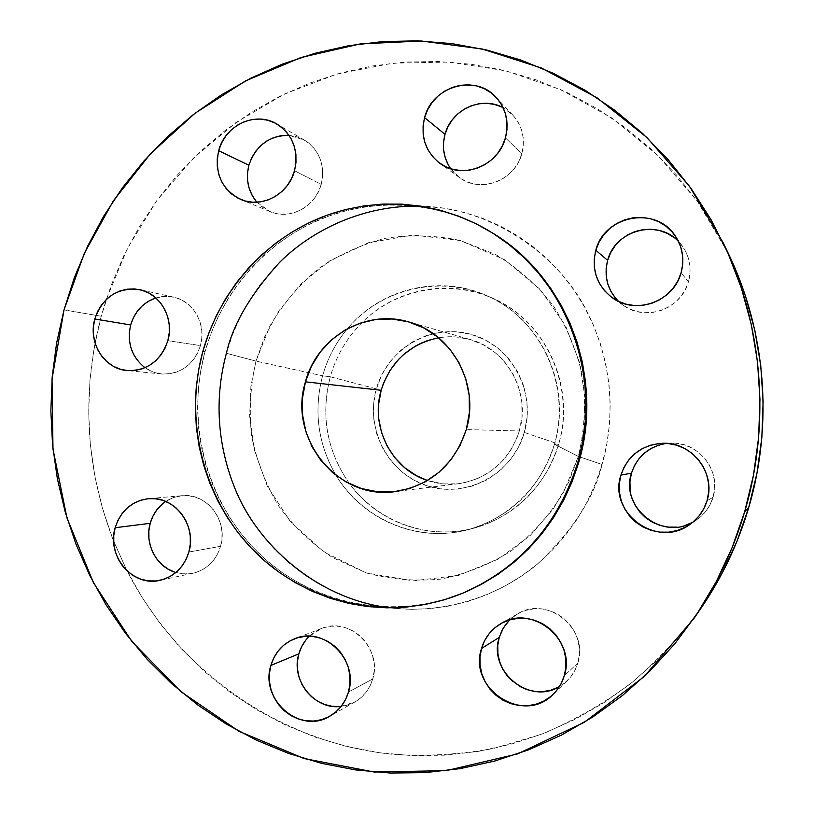 <?xml version="1.0" encoding="UTF-8"?>
<svg xmlns="http://www.w3.org/2000/svg" width="814" height="814" viewBox="0 0 814 814"><rect width="100%" height="100%" fill="white"/><g stroke="black" fill="none" stroke-linecap="round" stroke-linejoin="round"><path stroke-width="0.61" stroke-dasharray="4.07 3.05" d="M450.651 168.712L459.228 177.401C479.995 193.773 515.089 180.749 521.845 153.724L505.433 137.902L521.845 153.724L518.894 161.294L514.58 168.183L509.045 174.125L502.533 178.897L495.288 182.316L487.586 184.259L479.741 184.636L472.049 183.465L464.794 180.769L458.262 176.679L452.706 171.347L448.311 164.967M618.528 301.394L623.626 305.545C645.624 321.845 681.501 308.923 688.461 281.766L681.094 272.802L688.461 281.766L685.378 289.479L680.84 296.479L675.04 302.472L668.202 307.254L660.581 310.622L652.492 312.464L644.25 312.708L636.151 311.345L628.53 308.435L621.652 304.1L615.791 298.514M692.704 522.323L696.255 520.197C704.527 514.529 710.123 506.898 713.064 497.313L707.061 500.661L713.064 497.313L709.95 504.995L705.372 511.904L699.521 517.775L692.704 522.323M559.462 686.538L567.236 680.708C572.262 675.803 575.793 669.932 577.818 663.095L564.306 675.722L577.818 663.095L574.806 670.594L570.39 677.289L564.743 682.926L558.078 687.291M341.198 706.389L355.016 701.882C363.787 696.713 369.698 689.071 372.741 678.947L348.473 692.042L372.741 678.947L369.892 686.212L365.72 692.694L360.388 698.158L354.11 702.38L347.14 705.209L339.723 706.532M175.865 572.517L184.412 573.951L193.03 573.219C206.837 569.688 216.025 560.714 220.604 546.316L188.879 552.024L220.604 546.316L217.877 553.439L213.889 559.839L208.801 565.262L202.808 569.505L196.154 572.395L189.092 573.829L181.888 573.758L174.837 572.191M256.929 202.218L269.983 211.589C289.713 220.441 315.517 206.898 321.215 184.402L294.526 170.716L321.215 184.402L318.416 191.728L314.336 198.402L309.117 204.141L302.971 208.75L296.133 212.037L288.878 213.889L281.491 214.224L274.247 213.044L267.419 210.409L261.284 206.4L256.054 201.2M144.994 367.724L152.89 371.947L161.559 373.982C180.667 374.389 193.63 364.937 200.458 345.604L167.857 340.669L200.458 345.604L197.751 352.757L193.793 359.228L188.746 364.764L182.814 369.159L176.211 372.232L169.21 373.87L162.067 374.023L155.077 372.69L148.494 369.922L142.572 365.832L137.535 360.571M384.605 607.122C444.251 616.239 502.065 594.586 538.39 563.237C573.443 529.629 594.658 496.703 602.055 464.458L578.357 456.461L568.874 481.878L553.367 508.791L530.29 535.439L498.636 558.923L458.76 575.366L413.146 580.85L366.402 572.954L324.003 552.096L290.303 521.55L267.246 486.029L254.334 449.908L249.654 416.208L250.895 386.467L255.983 361.101L226.414 353.286L232.387 335.042L240.018 317.44L249.257 300.641L260.012 284.798L272.212 270.065L285.734 256.563L300.488 244.444L316.32 233.801L333.109 224.766L350.712 217.409L368.956 211.844L387.688 208.109L406.725 206.268L425.895 206.349L445.014 208.374L463.888 212.332L482.336 218.213L500.162 225.966L517.205 235.541L533.272 246.835L548.188 259.768L561.813 274.206L573.982 290.018L584.564 307.051L593.437 325.122L600.508 344.057L605.697 363.665L608.943 383.74L610.205 404.07L609.472 424.44L606.745 444.637L602.055 464.458L595.461 483.679L587.026 502.116L576.841 519.576L565.038 535.866L551.729 550.844L537.067 564.346L521.204 576.251L504.324 586.446L486.579 594.851L468.182 601.373L449.297 605.982L430.138 608.638L410.877 609.34L391.697 608.089L372.802 604.914L354.365 599.867L336.538 593.009L319.505 584.411L303.408 574.185L288.39 562.433L274.583 549.267L262.098 534.818L251.048 519.23L241.514 502.635L233.587 485.205L227.32 467.083L222.761 448.453L219.953 429.456L218.915 410.266L219.658 391.066L222.161 372.018L226.414 353.286L255.983 361.101L269.882 326.048C282.723 304.233 298.789 285.205 318.06 268.966C338.838 254.721 361.406 244.475 385.775 238.217C410.694 234.483 435.571 235.256 460.398 240.537L495.695 254.548C517.704 267.898 536.833 284.839 553.072 305.362C567.205 327.564 577.136 351.668 582.865 377.676C585.958 404.192 584.462 430.453 578.357 456.461L554.456 444.22L558.699 444.129L524.318 432.458C536.416 391.422 511.019 345.187 471.103 334.351C431.339 322.914 387.352 348.697 376.373 388.868L330.291 376.79C336.243 355.911 346.835 337.82 362.067 322.517C399.074 285.551 459.656 277.34 505.118 304.741C550.671 331.898 573.962 391.626 558.699 444.129C576.383 386.416 545.126 319.668 491.239 297.598C447.934 278.429 395.034 289.163 362.067 322.517C346.835 337.82 336.243 355.911 330.291 376.79L322.588 375.814C327.543 358.292 335.836 342.592 347.456 328.693C380.138 288.96 438.543 274.206 485.958 295.309C540.669 317.725 572.425 385.551 554.456 444.22C570.573 388.929 544.403 326.078 495.268 299.837C446.265 273.26 382.784 286.426 347.456 328.693C335.836 342.592 327.543 358.292 322.588 375.814L255.983 361.101L322.588 375.814C313.441 410.978 317.938 444.19 336.09 475.447C360.226 515.221 407.254 538.583 453.571 532.529C499.857 526.475 541.035 490.903 554.456 444.22L578.357 456.461L563.217 493.009C549.236 515.506 531.959 534.767 511.396 550.803C489.407 564.57 465.903 573.992 440.883 579.08C415.578 581.532 390.751 579.487 366.402 572.954L332.346 557.458C311.467 543.426 293.559 526.241 278.612 505.921C265.7 484.208 256.705 460.928 251.618 436.08C248.911 410.846 250.366 385.856 255.983 361.101L264.682 336.772L278.958 310.734L300.356 284.483L330.118 260.592L368.355 242.755L413.176 235.043L460.398 240.537L504.466 259.625L540.394 289.591L565.506 325.712L579.812 363.207L585.113 398.545L583.872 429.833L578.357 456.461L602.055 464.458C612.616 427.676 616.737 373.036 588.339 314.194C560.52 255.433 489.519 205.23 415.669 206.064M728.164 253.134L697.191 201.007L658.027 155.566L612.057 118.132L560.846 89.693L506.054 70.889L449.409 62.057L392.562 63.177L337.138 73.993L284.605 93.946L236.294 122.304L193.396 158.15L156.899 200.437L127.625 247.975L106.217 299.542L101.231 316.239L64.021 309.869L101.231 316.239C81.197 392.562 85.338 467.541 113.634 541.178L127.065 570.919C178.235 671.062 279.843 743.548 394.668 754.507C427.523 756.42 460.358 754.436 493.182 748.554L541.31 734.35C572.517 721.296 601.994 704.609 629.721 684.299C656.155 662.077 679.792 636.884 700.62 608.73M466.676 591.503L445.462 599.257L426.678 603.856L407.621 606.511L388.451 607.213L369.383 605.972L350.59 602.808L332.244 597.781L314.519 590.944L297.578 582.376L281.563 572.171L266.626 560.439L252.889 547.303L240.476 532.885L229.487 517.328L220.014 500.773L212.128 483.374L205.891 465.293L201.363 446.693L198.575 427.726L197.548 408.587L198.29 389.418L200.793 370.401L205.026 351.709L210.979 333.486L218.569 315.924L227.767 299.155L238.471 283.343L250.61 268.63L264.072 255.148L278.744 243.04L294.495 232.428L311.202 223.392L328.714 216.056L346.866 210.49L365.496 206.756L384.442 204.914L403.5 204.996L422.517 207.01L441.29 210.968L459.645 216.829L477.38 224.562L494.454 234.198C441.89 201.139 375.651 196.276 319.943 219.475C264.306 243.01 221.388 293.02 205.026 351.709L202.849 351.394L205.026 351.709C185.338 423.514 207.051 504.365 260.765 555.148C314.489 605.779 397.029 621.611 466.798 591.452M427.513 480.525C437.647 483.913 448.046 484.961 458.709 483.679C488.99 478.5 509.208 460.928 519.332 430.982L466.29 429.568L519.332 430.982C531.094 392.948 507.142 349.155 469.882 339.438C459.544 336.528 449.114 335.968 438.573 337.759L448.707 336.752L455.769 336.925L469.678 339.377L482.865 344.587L494.81 352.37L500.172 357.132L505.046 362.413L513.166 374.359L518.823 387.729L521.805 402.004L521.978 416.615L519.332 430.982L516.982 437.901L510.358 450.854L501.383 462.21L490.425 471.53L477.92 478.459L464.367 482.743L457.366 483.831L443.243 483.892L427.513 480.525M728.001 252.788L716.859 231.614L697.934 202.045L676.241 174.705L652.045 149.888L625.62 127.818L597.283 108.689L567.348 92.674L536.141 79.874L503.998 70.391L471.255 64.265L438.227 61.498L405.24 62.068L372.619 65.934L340.659 73.006L309.635 83.16L279.833 96.276L251.495 112.2L224.847 130.739L200.112 151.709L177.483 174.908L157.133 200.112L139.204 227.096L123.84 255.606L111.152 285.409L101.231 316.239L94.149 347.843L89.957 379.965L88.685 412.332L90.344 444.688L94.933 476.75L102.422 508.262L112.77 538.949L125.885 568.569L141.697 596.845L160.083 623.524L180.912 648.371L204.039 671.153L229.263 691.625L256.41 709.594L285.246 724.867L315.537 737.24L347.008 746.58L379.385 752.746L412.372 755.636L445.665 755.168L478.917 751.291L511.813 743.996L544.006 733.312L575.142 719.301L604.904 702.065L632.936 681.745L658.933 658.526L682.59 632.62L703.622 604.303M501.699 107.01L508.312 111.05L513.97 116.371L518.447 122.772L521.571 129.996L523.209 137.77L523.3 145.787L521.845 153.724C525.518 139.001 522.537 126.15 512.891 115.181L503.133 107.733M443.671 150.112L443.589 142.185M674.145 237.637L680.107 243.213L684.828 249.878L688.125 257.366L689.865 265.384L689.977 273.626L688.461 281.766C691.839 269.068 689.936 257.346 682.743 246.591L678.51 241.493M659.167 444.973L667.287 443.284L675.6 443.203L683.801 444.729L691.564 447.822L698.595 452.36L704.609 458.18L709.381 465.038L712.708 472.7L714.468 480.84L714.59 489.153L713.064 497.313C721.703 470.98 698.331 441.341 670.665 443.05L666.544 443.376M684.92 525.539L676.76 527.136M631.786 497.486L630.077 489.438M506.522 623.341L512.077 617.714L518.64 613.308L525.976 610.317L533.801 608.852L541.809 608.964L549.704 610.663L557.183 613.888L563.949 618.518L569.729 624.389L574.318 631.257L577.513 638.868L579.192 646.927L579.293 655.107L577.818 663.095C589.458 628.856 546.804 594.749 517.307 614.051L509.645 619.902M542.806 691.605L534.778 691.391M519.495 686.294L512.82 681.623M305.728 640.201L310.968 634.747L317.165 630.494L324.074 627.604L331.44 626.2L338.98 626.332L346.408 628.001L353.439 631.155L359.788 635.663L365.221 641.371L369.515 648.046L372.507 655.433L374.074 663.257L374.155 671.194L372.741 678.947C382.722 648.605 349.521 616.208 321.581 628.459L309.34 636.222M161.803 504.466L167.704 500.203L174.298 497.262L181.329 495.746L188.512 495.726L195.594 497.212L202.289 500.142L208.333 504.415L213.502 509.859L217.582 516.279L220.421 523.422L221.896 531.003L221.957 538.736L220.604 546.316C228.541 520.97 206.624 492.511 181.96 495.685L173.514 497.527L165.751 501.424M288.197 135.287L295.472 136.376L302.35 138.95L308.567 142.908L313.878 148.097L318.081 154.324L321.001 161.355L322.527 168.905L322.598 176.689L321.215 184.402C325.315 165.181 319.699 150.397 304.365 140.039L288.99 135.328M154.568 298.372L161.528 296.652L168.661 296.408L175.671 297.659L182.305 300.356L188.309 304.405L193.427 309.656L197.476 315.903L200.285 322.893L201.75 330.372L201.801 338.044L200.458 345.604C206.705 324.715 193.427 300.956 173.535 297.11L164.662 296.357L155.85 297.934M129.345 332.427L130.667 324.949M554.456 444.22C539.987 488.492 511.1 517.012 467.806 529.761C417.694 543.314 362.261 519.739 336.09 475.447C317.938 444.19 313.441 410.978 322.588 375.814L330.291 376.79C320.421 415.537 326.852 451.2 349.572 483.801C377.014 521.835 427.625 540.588 473.372 528.317C516.015 515.761 544.454 487.698 558.699 444.129L554.456 444.22M558.699 444.129C545.991 488.197 508.17 522.425 464.682 530.219C421.143 537.952 375.63 519.159 349.572 483.801C326.852 451.2 320.421 415.537 330.291 376.79L376.373 388.868C364.814 428.886 388.614 474.247 428.011 486.121C467.236 498.585 512.82 473.667 524.318 432.458L558.699 444.129M376.373 388.868L373.636 403.927L373.789 419.22L376.821 434.198L382.621 448.3L390.985 460.989L401.607 471.784L414.102 480.27L428.011 486.121L442.806 489.082L457.926 489.031L472.781 485.938L486.813 479.924L499.44 471.184L510.175 460.063L518.579 446.978L524.318 432.458L527.146 417.053L526.963 401.404L523.768 386.111L517.704 371.795L509.004 359.005L498.026 348.239L485.225 339.926L471.103 334.351L456.206 331.736L441.127 332.143L426.424 335.541L412.678 341.788L400.376 350.631L389.987 361.711L381.888 374.623L376.373 388.868M459.228 177.401L439.529 163.034M623.626 305.545L612.667 298.016M696.255 520.197L689.478 524.735M567.236 680.708L553.154 694.301M355.016 701.882L329.843 716.188M193.03 573.219L160.165 580.28M269.983 211.589L240.944 199.542M161.559 373.982L127.157 370.574M485.958 295.309L491.239 297.598M458.709 483.679L395.512 491.564M469.882 339.438L408.648 321.927M467.806 529.761L473.372 528.317M173.535 297.11L139.835 289.692M304.365 140.039L276.862 124.023M181.96 495.685L148.423 498.677M321.581 628.459L294.922 638.644M517.307 614.051L500.671 623.758M670.665 443.05L662.291 443.294M682.743 246.591L675.182 235.806M512.891 115.181L496.102 97.344"/><path stroke-width="1.22" d="M443.589 142.185L445.014 134.341L424.593 117.643C432.061 86.294 475.396 73.575 496.021 97.253C506.166 108.801 509.299 122.354 505.433 137.902L506.969 129.518L506.868 121.062L505.148 112.861L501.862 105.25L497.151 98.504L491.198 92.908L484.238 88.665L476.546 85.928L468.416 84.798L460.175 85.328L452.116 87.485L444.566 91.168L437.81 96.245L432.092 102.513L427.635 109.737L424.593 117.643L423.087 125.926L423.178 134.279L424.857 142.389L428.052 149.939L432.672 156.654L438.522 162.271L445.39 166.575L453.011 169.393L461.111 170.614L469.363 170.197L477.462 168.132L485.093 164.509L491.951 159.463L497.771 153.174L502.33 145.899L505.433 137.902C498.31 166.432 461.365 180.26 439.529 163.034C425.284 151.424 420.299 136.294 424.593 117.643L445.014 134.341C441.778 146.866 443.661 158.323 450.651 168.712M615.791 298.514L611.172 291.87L607.956 284.452L606.257 276.516L606.155 268.376L607.641 260.338L595.817 250.285C604.12 215.456 655.728 205.484 675.06 235.633C682.651 246.988 684.666 259.381 681.094 272.802L682.692 264.194L682.57 255.484L680.738 247.018L677.258 239.113L672.272 232.082L665.984 226.19L658.638 221.673L650.518 218.701L641.951 217.379L633.251 217.755L624.776 219.8L616.819 223.443L609.706 228.531L603.693 234.87L599.002 242.206L595.817 250.285L594.251 258.771L594.352 267.368L596.143 275.753L599.531 283.587L604.405 290.588L610.592 296.489L617.836 301.058L625.885 304.121L634.421 305.555L643.131 305.291L651.668 303.337L659.696 299.766L666.92 294.709L673.046 288.359L677.838 280.962L681.094 272.802C673.748 301.516 635.866 315.201 612.667 298.016C596.886 285.836 591.269 269.922 595.817 250.285L607.641 260.338C603.713 276.139 607.346 289.825 618.528 301.394M630.077 489.438L629.965 481.227L631.461 473.158L620.919 475.101C627.726 455.657 641.524 445.055 662.291 443.294C691.493 441.473 716.188 472.822 707.061 500.661L708.668 492.032L708.546 483.241L706.684 474.633L703.174 466.544L698.137 459.279L691.778 453.133L684.36 448.331L676.159 445.065L667.5 443.447L658.719 443.528L650.152 445.319L642.124 448.728L634.94 453.622L628.866 459.808L624.135 467.063L620.919 475.101L619.332 483.618L619.444 492.297L621.255 500.803L624.684 508.821L629.609 516.056L635.846 522.212L643.172 527.065L651.302 530.423L659.92 532.142L668.711 532.173L677.34 530.484L685.459 527.157L692.745 522.293L698.931 516.086L703.764 508.781L707.061 500.661C703.957 510.795 698.036 518.864 689.305 524.847C656.745 548.768 607.956 512.708 620.919 475.101L631.461 473.158C619.881 506.959 661.456 540.801 692.704 522.323L684.92 525.539M512.82 681.623L507.122 675.752L502.635 668.915L499.511 661.365L497.883 653.398L497.781 645.309L499.236 637.413L481.532 648.453C484.768 637.728 491.117 629.517 500.569 623.819C531.623 603.469 576.587 639.56 564.306 675.722L565.872 667.287L565.771 658.638L563.99 650.121L560.622 642.073L555.799 634.808L549.694 628.611L542.572 623.707L534.696 620.288L526.373 618.477L517.928 618.345L509.686 619.892L501.963 623.036L495.044 627.675L489.204 633.607L484.635 640.628L481.532 648.453L479.995 656.786L480.097 665.323L481.817 673.738L485.103 681.715L489.825 688.939L495.818 695.156L502.849 700.101L510.663 703.611L518.945 705.514L527.401 705.758L535.693 704.314L543.498 701.241L550.518 696.642L556.481 690.699L561.131 683.628L564.306 675.722C562.169 682.936 558.455 689.132 553.154 694.301C523.85 725.315 467.684 688.705 481.532 648.453L499.236 637.413C487.79 671.051 529.436 705.494 559.462 686.538M339.723 706.532L332.173 706.308L324.776 704.548L317.806 701.332L311.528 696.774L306.176 691.066L301.974 684.421L299.043 677.085L297.527 669.352L297.456 661.507L298.84 653.835L270.889 665.414C274.817 652.553 282.773 643.64 294.76 638.705C324.094 625.834 358.974 660.052 348.473 692.042L349.959 683.862L349.878 675.488L348.239 667.246L345.095 659.442L340.588 652.39L334.88 646.367L328.215 641.595L320.828 638.268L313.034 636.487L305.108 636.345L297.375 637.81L290.12 640.842L283.618 645.319L278.123 651.058L273.819 657.844L270.889 665.414L269.434 673.493L269.495 681.766L271.093 689.926L274.155 697.659L278.581 704.67L284.188 710.703L290.771 715.516L298.087 718.925L305.861 720.797L313.787 721.051L321.571 719.678L328.897 716.707L335.49 712.27L341.097 706.521L345.482 699.694L348.473 692.042C345.278 702.706 339.062 710.754 329.843 716.188C300.071 734.93 259.564 699.562 270.889 665.414L298.84 653.835C290.425 680.148 314.57 710.398 341.198 706.389M174.837 572.191L168.193 569.19L162.22 564.885L157.133 559.422L153.134 553.032L150.356 545.95L148.921 538.441L148.87 530.799L150.203 523.3L115.161 527.726C120.655 510.754 131.746 501.078 148.423 498.677C174.257 495.35 197.212 525.335 188.879 552.024L190.313 544.037L190.252 535.897L188.706 527.91L185.734 520.39L181.461 513.624L176.048 507.885L169.709 503.378L162.698 500.295L155.291 498.728L147.761 498.738L140.405 500.335L133.496 503.428L127.31 507.916L122.059 513.614L117.969 520.299L115.161 527.726L113.757 535.622L113.807 543.66L115.313 551.566L118.213 559.025L122.405 565.761L127.727 571.509L133.974 576.058L140.934 579.222L148.321 580.881L155.861 580.962L163.258 579.456L170.228 576.424L176.506 571.967L181.837 566.259L186.019 559.523L188.879 552.024C184.086 567.185 174.45 576.617 159.992 580.321C132.702 587.291 106.288 555.972 115.161 527.726L150.203 523.3C144.19 543.477 156.461 567.154 175.865 572.517M256.054 201.2L251.933 194.984L249.074 188.014L247.588 180.535L247.527 172.843L248.891 165.222L218.681 150.692C224.908 125.173 255.708 110.836 276.862 124.023C292.938 134.89 298.83 150.458 294.526 170.716L295.981 162.597L295.909 154.395L294.312 146.439L291.249 139.041L286.833 132.489L281.268 127.035L274.745 122.883L267.531 120.187L259.9 119.058L252.157 119.526L244.597 121.571L237.505 125.112L231.145 129.996L225.763 136.05L221.55 143.04L218.681 150.692L217.246 158.71L217.307 166.809L218.864 174.684L221.856 182.021L226.17 188.553L231.654 194.017L238.095 198.219L245.248 200.997L252.839 202.218L260.592 201.852L268.203 199.888L275.376 196.408L281.817 191.544L287.301 185.48L291.585 178.449L294.526 170.716C288.543 194.434 261.457 208.75 240.781 199.471C221.622 189.489 214.255 173.229 218.681 150.692L248.891 165.222C245.472 179.243 248.148 191.575 256.929 202.218M155.85 297.934C143.183 302.421 134.788 311.426 130.667 324.949L94.811 318.996C102.829 296.835 117.786 287.057 139.682 289.662C160.511 293.671 174.41 318.671 167.857 340.669L169.271 332.712L169.21 324.644L167.684 316.768L164.743 309.412L160.511 302.839L155.148 297.324L148.87 293.071L141.921 290.232L134.575 288.919L127.116 289.184L119.831 291.005L112.983 294.302L106.848 298.952L101.648 304.772L97.588 311.538L94.811 318.996L93.417 326.872L93.468 334.849L94.953 342.633L97.822 349.939L101.974 356.471L107.245 362.006L113.441 366.31L120.33 369.22L127.656 370.624L135.124 370.451L142.45 368.722L149.369 365.476L155.586 360.856L160.877 355.026L165.018 348.209L167.857 340.669C160.704 361.029 147.12 370.991 127.116 370.574C104.253 368.946 87.78 342.45 94.811 318.996L130.667 324.949C126.801 342.643 131.583 356.898 144.994 367.724M415.669 206.064C358.943 206.318 310.053 232.031 279.65 262.322C250.519 294.302 232.773 324.623 226.414 353.286C217.287 386.884 213.207 434.869 235.165 489.051C256.705 542.836 313.98 596.459 384.605 607.122M694.037 618.284L700.62 608.73C721.855 577.838 737.86 544.21 748.646 507.844L744.657 511.813C733.261 550.284 716.34 585.836 693.904 618.467L644.261 676.485L584.472 722.232L517.46 753.947L446.357 770.634L374.298 772.048L304.263 758.597L238.99 731.308L180.84 691.625L131.807 641.401L93.447 582.712L66.921 517.816L52.991 449.094L52.025 378.968L64.021 309.869L74.41 277.421L87.698 246.052L103.785 216.036L122.558 187.617L143.875 161.05L167.582 136.579L193.498 114.438L221.428 94.841L251.15 78.002L282.417 64.103L314.967 53.297L348.534 45.747L382.804 41.565L417.47 40.853L452.208 43.661L486.66 50.02L520.502 59.931L553.378 73.341L584.92 90.161L614.794 110.287L642.663 133.527L668.202 159.686L691.096 188.522L711.09 219.749L727.919 253.042L741.371 288.044L751.271 324.399L757.498 361.681L759.961 399.491L758.628 437.403L753.51 474.979L744.657 511.813L732.193 547.486L716.269 581.603L697.079 613.787L674.867 643.711L649.887 671.051L622.445 695.543L592.857 716.951L561.487 735.093L528.662 749.816L494.749 761.019L460.114 768.63L425.122 772.628L390.11 773.035L355.433 769.902L321.418 763.308L288.38 753.377L256.603 740.252L226.353 724.094L197.904 705.097L171.469 683.475L147.263 659.442L125.458 633.241L106.227 605.128L89.693 575.345L75.977 544.169L65.181 511.874L57.356 478.713L52.574 444.983L50.855 410.958L52.198 376.913L56.593 343.121L64.021 309.869L84.3 253.368L113.35 200.844L150.519 153.714L194.953 113.319L245.594 80.861L301.19 57.438L360.266 43.925L421.225 40.985L482.254 49.003L541.503 68.04L597.038 97.792L646.957 137.566L689.489 186.284L723.025 242.48C762.81 324.511 770.939 423.209 744.657 511.813L748.646 507.844C773.493 424.053 765.811 330.789 728.164 253.134L723.198 242.826M577.757 462.647L578.662 462.566C604.466 377.309 567.236 278.724 494.464 234.198L510.297 245.39L525.142 258.292L538.685 272.7L550.783 288.471L561.294 305.464L570.126 323.504L577.157 342.399L582.315 361.976L585.531 382L586.782 402.289L586.049 422.619L583.333 442.785L578.662 462.566L577.757 462.647L571.163 481.908L562.739 500.386L552.574 517.867L540.791 534.198L527.503 549.206L512.861 562.739L497.028 574.664L480.168 584.89L462.454 593.304L444.088 599.847L425.244 604.466L406.105 607.132L386.884 607.834L367.745 606.583L348.891 603.408L330.474 598.351L312.698 591.493L295.696 582.895L279.629 572.649L264.642 560.877L250.865 547.69L238.41 533.221L227.381 517.602L217.877 500.997L209.971 483.536L203.714 465.384L199.176 446.713L196.378 427.686L195.35 408.475L196.093 389.245L198.596 370.156L202.849 351.394C219.261 292.501 262.322 242.307 318.142 218.681C374.033 195.391 440.506 200.264 493.264 233.445C566.29 278.123 603.662 377.075 577.757 462.647C558.628 523.341 521.204 566.463 465.496 592.012C395.482 622.283 312.668 606.379 258.76 555.565C204.884 504.588 183.089 423.463 202.849 351.394L208.822 333.119L216.443 315.486L225.661 298.657L236.406 282.784L248.575 268.02L262.088 254.497L276.801 242.338L292.613 231.675L309.381 222.619L326.943 215.252L345.156 209.656L363.858 205.911L382.855 204.06L401.994 204.141L421.072 206.166L439.906 210.124L458.323 216.015L476.119 223.779L493.121 233.353L509.157 244.668L524.053 257.611L537.637 272.079L549.776 287.912L560.337 304.965L569.19 323.066L576.251 342.043L581.42 361.681L584.656 381.786L585.917 402.157L585.174 422.558L582.448 442.796L577.757 462.647M381.145 390.272C370.105 426.801 391.605 469.118 427.513 480.525L416.432 475.681L404.751 467.765L394.81 457.682L386.986 445.818L381.562 432.651L378.734 418.65L378.591 404.344L381.145 390.272L305.443 381.837L381.145 390.272L383.404 383.496L389.804 370.736L398.484 359.473L403.591 354.538L415.089 346.286L421.377 343.05L427.94 340.456L438.573 337.759C409.584 344.119 390.445 361.63 381.145 390.272M466.29 429.568C454.416 464.845 430.82 485.51 395.512 491.564C337.922 500.6 287.637 438.064 305.443 381.837C316.829 337.566 365.547 308.689 408.648 321.927C452.075 333.211 480.067 384.757 466.29 429.568L469.393 412.647L469.2 395.441L465.73 378.632L459.127 362.902L449.654 348.86L437.718 337.057L423.779 327.94L408.414 321.856L392.216 319.007L375.814 319.485L359.839 323.25L344.892 330.128L331.532 339.855L320.238 352.035L311.436 366.208L305.443 381.837L302.462 398.351L302.615 415.13L305.881 431.562L312.169 447.018L321.235 460.938L332.763 472.792L346.326 482.112L361.436 488.532L377.513 491.788L393.956 491.737L410.124 488.349L425.396 481.746L439.163 472.14L450.864 459.92L460.032 445.543L466.29 429.568M465.618 591.961L466.798 591.452C522.313 565.984 559.594 523.026 578.662 462.566L572.089 481.756L563.695 500.152L553.571 517.572L541.819 533.842L528.581 548.789L513.99 562.271L498.219 574.165L481.42 584.35L466.676 591.503M703.622 604.303L721.784 573.839L736.853 541.575L748.646 507.844L757.01 473.015L761.853 437.484L763.115 401.648L760.785 365.893L754.893 330.637L745.522 296.255L732.783 263.136L728.001 252.788M503.133 107.733C481.685 95.523 451.19 109.687 445.014 134.341L447.904 126.852L452.146 120.004L457.58 114.072L464 109.28L471.174 105.81L478.836 103.785L486.67 103.307L494.393 104.395L501.699 107.01M448.311 164.967L445.268 157.804L443.671 150.112M678.51 241.493C657.671 218.559 614.997 230.22 607.641 260.338L610.663 252.696L615.109 245.757L620.807 239.764L627.553 234.961L635.093 231.522L643.131 229.599L651.373 229.263L659.493 230.525L667.185 233.353L674.145 237.637M666.544 443.376C648.85 446.428 637.159 456.359 631.461 473.158L634.513 465.557L639 458.689L644.749 452.828L651.556 448.199L659.167 444.973M676.76 527.136L668.426 527.116L660.256 525.488L652.563 522.323L645.624 517.735L639.702 511.914L635.032 505.077L631.786 497.486M509.645 619.902L503.327 627.95L499.236 637.413L502.187 629.995L506.522 623.341M558.078 687.291L550.671 690.221L542.806 691.605M534.778 691.391L526.912 689.6L519.495 686.294M309.34 636.222C304.324 641.076 300.824 646.947 298.84 653.835L301.638 646.652L305.728 640.201M165.751 501.424C158.069 506.695 152.89 513.98 150.203 523.3L152.879 516.239L156.797 509.879L161.803 504.466M288.99 135.328C269.139 135.551 255.779 145.513 248.891 165.222L251.628 157.967L255.637 151.343L260.775 145.604L266.839 140.975L273.606 137.637L280.82 135.714L288.197 135.287M130.667 324.949L133.323 317.867L137.2 311.436L142.165 305.911L148.026 301.495L154.568 298.372M137.535 360.571L133.567 354.355L130.81 347.415L129.385 340.008L129.345 332.427M493.274 233.445L494.464 234.198"/></g></svg>
